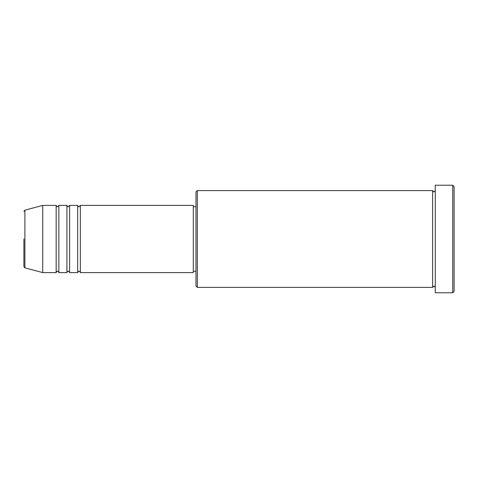 <?xml version="1.0" encoding="UTF-8"?>
<svg xmlns="http://www.w3.org/2000/svg" width="478" height="478" viewBox="0 0 478 478"><rect width="100%" height="100%" fill="white"/><g stroke="black" fill="none" stroke-linecap="round" stroke-linejoin="round"><path stroke-width="0.72" d="M24.898 267.835L42.721 272.609L42.721 205.391L24.898 210.165L24.898 267.835L23.9 266.533L23.9 239M80.364 205.391L80.364 272.609L193.291 272.609L193.291 205.391L80.364 205.391L79.019 206.735C78.691 207.004 78.243 206.556 77.675 205.391L77.675 272.609L69.609 272.609L69.609 205.391L77.675 205.391M66.92 205.391L66.92 272.609L58.854 272.609L58.854 205.391L66.92 205.391C67.488 206.556 67.936 207.004 68.264 206.735L69.609 205.391M58.854 205.391L57.509 206.735C57.181 207.004 56.733 206.556 56.165 205.391L56.165 272.609L42.721 272.609M197.324 287.398L195.98 286.053L195.98 191.947L197.324 190.603L197.324 287.398L432.59 287.398L432.59 190.603L433.934 191.947L435.279 190.603M452.756 185.225L454.1 186.569L454.1 291.431L452.756 292.775L452.756 185.225L435.279 185.225L435.279 292.775L452.756 292.775M193.291 271.265L195.98 271.265M42.721 205.391L56.165 205.391M197.324 190.603L432.59 190.603M193.291 206.735L195.98 206.735M435.279 287.398L433.934 286.053L432.59 287.398M58.854 272.609C58.286 271.444 57.838 270.996 57.509 271.265C57.181 270.996 56.733 271.444 56.165 272.609M69.609 272.609C69.041 271.444 68.593 270.996 68.264 271.265C67.936 270.996 67.488 271.444 66.92 272.609M80.364 272.609C79.796 271.444 79.348 270.996 79.019 271.265C78.691 270.996 78.243 271.444 77.675 272.609M24.898 210.165L23.9 211.467"/></g></svg>
